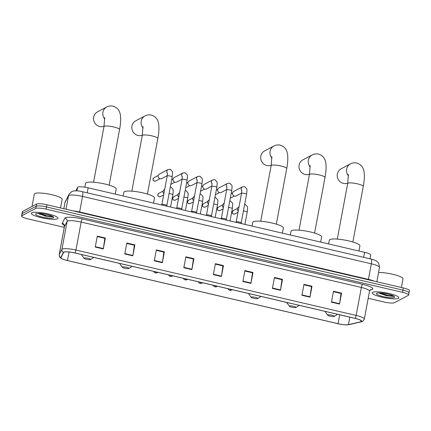 <?xml version="1.0" encoding="UTF-8"?>
<svg xmlns="http://www.w3.org/2000/svg" width="431" height="431" viewBox="0 0 431 431"><rect width="100%" height="100%" fill="white"/><g stroke="black" fill="none" stroke-linecap="round" stroke-linejoin="round"><path stroke-width="0.65" d="M75.791 190.831L77.628 187.329A8.485 1.589 10.6 0 1 77.892 187.097A8.485 1.589 10.6 0 1 88.145 187.814L364.588 252.329A8.485 1.589 10.6 0 1 370.73 255.055L370.024 258.81M384.479 295.03A11.319 2.123 -169.4 0 0 393.778 296.097A11.319 2.123 -169.4 0 1 384.479 295.03M408.75 293.172A8.485 1.589 -169.4 0 0 409.041 292.854L409.45 290.666A8.485 1.589 -169.4 0 0 403.308 287.946L46.877 204.763A8.485 1.589 -169.4 0 0 36.619 204.041L22.66 211.405A8.485 1.589 -169.4 0 0 22.369 211.723L21.959 213.905A8.485 1.589 -169.4 0 1 22.25 213.587A8.485 1.589 -169.4 0 0 21.959 213.905L21.55 216.093A8.485 1.589 -169.4 0 0 27.692 218.819L64.294 227.358M368.214 298.284L384.123 302.002A8.485 1.589 -169.4 0 0 394.381 302.718L408.34 295.354A8.485 1.589 -169.4 0 0 408.631 295.036A8.485 1.589 -169.4 0 0 402.495 292.315L46.058 209.132A8.485 1.589 -169.4 0 0 35.8 208.415L36.209 206.228L22.25 213.587L36.209 206.228A8.485 1.589 -169.4 0 1 46.467 206.945A8.485 1.589 -169.4 0 0 36.209 206.228L36.619 204.041M402.495 292.315L402.904 290.128L46.467 206.945L402.904 290.128A8.485 1.589 -169.4 0 1 409.041 292.854A8.485 1.589 -169.4 0 0 402.904 290.128L403.308 287.946M31.775 212.785A13.582 2.543 -169.4 0 0 31.307 213.291A13.582 2.543 -169.4 0 0 42.647 217.984A13.582 2.543 -169.4 0 0 57.538 218.797A13.582 2.543 -169.4 0 0 58.007 218.291A13.582 2.543 -169.4 0 0 46.667 213.593A13.582 2.543 -169.4 0 0 31.775 212.785A13.582 2.543 -169.4 0 0 31.307 213.291A13.582 2.543 -169.4 0 0 42.647 217.984A13.582 2.543 -169.4 0 0 57.538 218.797A13.582 2.543 -169.4 0 0 58.007 218.291A13.582 2.543 -169.4 0 0 46.667 213.593A13.582 2.543 -169.4 0 0 31.775 212.785M372.643 292.337A13.582 2.543 -169.4 0 0 372.179 292.843A13.582 2.543 -169.4 0 0 383.515 297.535A13.582 2.543 -169.4 0 0 398.411 298.349A13.582 2.543 -169.4 0 0 398.874 297.837A13.582 2.543 -169.4 0 0 387.539 293.145A13.582 2.543 -169.4 0 0 372.643 292.337A13.582 2.543 -169.4 0 0 372.179 292.843A13.582 2.543 -169.4 0 0 383.515 297.535A13.582 2.543 -169.4 0 0 398.411 298.349A13.582 2.543 -169.4 0 0 398.874 297.837A13.582 2.543 -169.4 0 0 387.539 293.145A13.582 2.543 -169.4 0 0 372.643 292.337M63.907 252.216A9.056 1.697 10.6 0 1 74.849 252.981L355.058 318.374A9.056 1.697 10.6 0 1 361.604 321.278A9.056 1.697 10.6 0 1 360.758 321.806L348.437 324.629A9.056 1.697 10.6 0 1 338.033 323.681L67.478 260.539A9.056 1.697 10.6 0 1 60.927 257.63A9.056 1.697 10.6 0 1 60.965 257.539L63.626 252.464A9.056 1.697 10.6 0 1 63.907 252.216M63.691 252.167A9.283 1.74 -169.4 0 0 63.405 252.415L60.739 257.496A9.283 1.74 -169.4 0 0 62.721 259.123A9.283 1.74 -169.4 0 0 67.419 260.566L337.974 323.708A9.283 1.74 -169.4 0 0 347.079 324.85A9.283 1.74 -169.4 0 0 348.636 324.683L360.957 321.86A9.283 1.74 -169.4 0 0 355.117 318.342L74.908 252.949A9.283 1.74 -169.4 0 0 63.691 252.167M333.411 291.679L341.023 293.457L339.558 303.688A2.263 0.512 103.1 0 1 339.499 304.06L341.541 293.134L333.492 291.254L331.444 302.179L339.499 304.06M340.959 293.441L341.541 293.134M303.887 284.789L311.5 286.567L310.034 296.797A2.263 0.512 103.1 0 1 309.975 297.169L312.017 286.243L303.968 284.363L301.921 295.289L309.975 297.169M311.435 286.55L312.017 286.243M274.364 277.898L281.976 279.676L280.511 289.907A2.263 0.512 103.1 0 1 280.452 290.278L282.494 279.353L274.445 277.472L272.397 288.404L280.452 290.278M281.912 279.66L282.494 279.353M244.84 271.007L252.453 272.785L250.987 283.016A2.263 0.512 103.1 0 1 250.923 283.388L252.97 272.462L244.916 270.582L242.874 281.513L250.923 283.388M252.388 272.769L252.97 272.462M97.217 236.56L104.83 238.332L103.365 248.563A2.263 0.512 103.1 0 1 103.305 248.94L105.347 238.014L97.298 236.134L95.251 247.06L103.305 248.94M104.765 238.321L105.347 238.014M126.741 243.45L134.359 245.223L132.888 255.454A2.263 0.512 103.1 0 1 132.829 255.831L134.876 244.9L126.822 243.025L124.774 253.951L132.829 255.831M134.289 245.212L134.876 244.9M156.264 250.336L163.882 252.113L162.417 262.344A2.263 0.512 103.1 0 1 162.352 262.721L164.4 251.79L156.345 249.915L154.298 260.841L162.352 262.721M163.812 252.097L164.4 251.79M185.788 257.226L193.406 259.004L191.94 269.235A2.263 0.512 103.1 0 1 191.876 269.612L193.923 258.681L185.869 256.806L183.827 267.732L191.876 269.612M193.341 258.988L193.923 258.681M215.317 264.117L222.929 265.895L221.464 276.126A2.263 0.512 103.1 0 1 221.399 276.497L223.447 265.571L215.392 263.691L213.35 274.622L221.399 276.497M222.865 265.879L223.447 265.571M35.8 208.415L21.841 215.775A8.485 1.589 -169.4 0 0 21.55 216.093M60.518 207.947L62.139 199.267A14.148 2.651 -169.4 0 0 50.33 194.381A14.148 2.651 -169.4 0 0 34.814 193.535A14.148 2.651 -169.4 0 0 34.329 194.063L32.007 206.476M38.3 213.501L45.567 216.157L52.587 216.847L52.965 216.583M35.908 213.749A9.223 1.729 -169.4 0 0 35.816 213.803A9.223 1.729 -169.4 0 0 42.437 217.095A9.223 1.729 -169.4 0 0 53.406 217.833A9.223 1.729 -169.4 0 0 53.616 217.132A9.223 1.729 -169.4 0 0 45.158 214.126A9.223 1.729 -169.4 0 0 35.908 213.749M52.668 216.41L47.081 215.866L39.194 213.404M52.587 216.847L47.001 216.297L38.273 213.388M104.814 119.112A7.92 7.575 -117.8 0 1 106.737 107.001L97.481 111.882A7.92 7.575 62.2 0 0 93.624 119.834A7.92 7.575 62.2 0 0 99.744 126.536A7.92 7.575 62.2 0 0 104.054 126.267M90.526 259.57A3.394 0.636 -169.4 0 0 90.558 259.548A3.394 0.636 -169.4 0 0 88.123 258.336A3.394 0.636 -169.4 0 0 84.088 258.067A3.394 0.636 -169.4 0 0 84.007 258.325A3.394 0.636 -169.4 0 0 87.121 259.43A3.394 0.636 -169.4 0 0 90.526 259.57M115.244 194.139L116.203 189.015A15.559 2.915 -169.4 0 0 103.208 183.638A15.559 2.915 -169.4 0 0 86.141 182.706A15.559 2.915 -169.4 0 0 85.607 183.288L84.88 187.183M143.087 128.045A7.92 7.575 -117.8 0 1 145.01 115.934L135.754 120.815A7.92 7.575 62.2 0 0 131.897 128.767A7.92 7.575 62.2 0 0 138.017 135.469A7.92 7.575 62.2 0 0 142.327 135.199M128.799 268.502A3.394 0.636 -169.4 0 0 128.837 268.481A3.394 0.636 -169.4 0 0 126.396 267.268A3.394 0.636 -169.4 0 0 122.361 266.999A3.394 0.636 -169.4 0 0 122.28 267.252A3.394 0.636 -169.4 0 0 125.394 268.362A3.394 0.636 -169.4 0 0 128.799 268.502M153.517 203.071L154.476 197.948A15.559 2.915 -169.4 0 0 141.481 192.565A15.559 2.915 -169.4 0 0 124.419 191.639A15.559 2.915 -169.4 0 0 123.886 192.221L123.18 195.992M271.977 158.123A7.92 7.575 -117.8 0 1 273.9 146.012L264.639 150.893A7.92 7.575 62.2 0 0 260.782 158.845A7.92 7.575 62.2 0 0 266.908 165.547A7.92 7.575 62.2 0 0 271.212 165.278M257.69 298.581A3.394 0.636 -169.4 0 0 257.722 298.559A3.394 0.636 -169.4 0 0 255.281 297.347A3.394 0.636 -169.4 0 0 251.246 297.078A3.394 0.636 -169.4 0 0 251.171 297.336A3.394 0.636 -169.4 0 0 254.285 298.441A3.394 0.636 -169.4 0 0 257.69 298.581M282.402 233.149L283.361 228.026A15.559 2.915 -169.4 0 0 270.372 222.649A15.559 2.915 -169.4 0 0 253.304 221.717A15.559 2.915 -169.4 0 0 252.771 222.299L252.065 226.07M310.25 167.056A7.92 7.575 -117.8 0 1 312.173 154.945L302.918 159.826A7.92 7.575 62.2 0 0 299.055 167.778A7.92 7.575 62.2 0 0 305.18 174.48A7.92 7.575 62.2 0 0 309.485 174.21M295.962 307.513A3.394 0.636 -169.4 0 0 295.995 307.492A3.394 0.636 -169.4 0 0 293.559 306.279A3.394 0.636 -169.4 0 0 289.519 306.01A3.394 0.636 -169.4 0 0 289.443 306.263A3.394 0.636 -169.4 0 0 292.557 307.373A3.394 0.636 -169.4 0 0 295.962 307.513M320.675 242.082L321.634 236.958A15.559 2.915 -169.4 0 0 308.644 231.576A15.559 2.915 -169.4 0 0 291.577 230.65A15.559 2.915 -169.4 0 0 291.044 231.231L290.338 235.003M348.523 175.988A7.92 7.575 -117.8 0 1 350.446 163.877L341.19 168.758A7.92 7.575 62.2 0 0 337.328 176.71A7.92 7.575 62.2 0 0 343.453 183.412A7.92 7.575 62.2 0 0 347.758 183.143M334.235 316.446A3.394 0.636 -169.4 0 0 334.267 316.424A3.394 0.636 -169.4 0 0 331.832 315.212A3.394 0.636 -169.4 0 0 327.792 314.942A3.394 0.636 -169.4 0 0 327.716 315.196A3.394 0.636 -169.4 0 0 330.83 316.306A3.394 0.636 -169.4 0 0 334.235 316.446M358.953 251.014L359.912 245.891A15.559 2.915 -169.4 0 0 346.917 240.509A15.559 2.915 -169.4 0 0 329.85 239.582A15.559 2.915 -169.4 0 0 329.316 240.164L328.611 243.935M166.84 205.544A2.548 0.479 -169.4 0 0 166.829 205.474A2.548 0.479 -169.4 0 0 164.54 204.628A2.548 0.479 -169.4 0 0 161.921 204.51A2.548 0.479 -169.4 0 0 161.873 204.547A2.548 0.479 -169.4 0 0 161.846 204.585M167.244 175.692L161.814 178.558A2.548 2.435 -117.8 0 1 158.209 175.74A2.548 2.435 -117.8 0 1 159.438 174.054L168.063 169.507L170.267 169.281L172.281 171.349C172.664 171.586 172.637 173.44 172.201 176.915A2.548 0.479 -169.4 0 0 170.509 176.134A2.548 0.479 -169.4 0 0 167.282 175.88A2.548 0.479 -169.4 0 0 167.196 175.977L167.433 172.912M181.71 209.013A2.548 0.479 -169.4 0 0 181.699 208.943A2.548 0.479 -169.4 0 0 179.409 208.098A2.548 0.479 -169.4 0 0 176.791 207.979A2.548 0.479 -169.4 0 0 176.742 208.017A2.548 0.479 -169.4 0 0 176.715 208.054M182.114 179.161L176.683 182.027A2.548 2.435 -117.8 0 1 173.079 179.21A2.548 2.435 -117.8 0 1 174.307 177.524L182.933 172.976L185.136 172.75L187.151 174.819C187.533 175.056 187.507 176.909 187.07 180.384A2.548 0.479 -169.4 0 0 185.378 179.603A2.548 0.479 -169.4 0 0 182.151 179.355A2.548 0.479 -169.4 0 0 182.065 179.447L182.302 176.381M196.579 212.483A2.548 0.479 -169.4 0 0 196.568 212.413A2.548 0.479 -169.4 0 0 194.273 211.567A2.548 0.479 -169.4 0 0 191.66 211.454A2.548 0.479 -169.4 0 0 191.612 211.486A2.548 0.479 -169.4 0 0 191.585 211.524L196.935 182.916L197.172 179.851M196.983 182.636L191.553 185.497A2.548 2.435 -117.8 0 1 187.948 182.685A2.548 2.435 -117.8 0 1 189.177 180.993L197.802 176.446L200.006 176.22L202.02 178.289C202.403 178.526 202.376 180.379 201.94 183.854A2.548 0.479 -169.4 0 0 200.248 183.073A2.548 0.479 -169.4 0 0 197.021 182.825A2.548 0.479 -169.4 0 0 196.935 182.916M211.449 215.953A2.548 0.479 -169.4 0 0 211.438 215.883A2.548 0.479 -169.4 0 0 209.143 215.037A2.548 0.479 -169.4 0 0 206.53 214.924A2.548 0.479 -169.4 0 0 206.481 214.956A2.548 0.479 -169.4 0 0 206.454 214.994L211.804 186.386L212.041 183.32M211.853 186.106L206.422 188.967A2.548 2.435 -117.8 0 1 202.818 186.154A2.548 2.435 -117.8 0 1 204.046 184.463L212.672 179.916L214.875 179.689L216.89 181.758C217.272 181.995 217.246 183.848 216.809 187.323A2.548 0.479 -169.4 0 0 215.117 186.542A2.548 0.479 -169.4 0 0 211.89 186.294A2.548 0.479 -169.4 0 0 211.804 186.386M226.318 219.422A2.548 0.479 -169.4 0 0 226.307 219.352A2.548 0.479 -169.4 0 0 224.012 218.506A2.548 0.479 -169.4 0 0 221.399 218.393A2.548 0.479 -169.4 0 0 221.351 218.425A2.548 0.479 -169.4 0 0 221.324 218.463L226.674 189.861L226.911 186.79M226.722 189.575L221.292 192.436A2.548 2.435 -117.8 0 1 217.687 189.624A2.548 2.435 -117.8 0 1 218.916 187.932L227.541 183.385L229.745 183.159L231.759 185.228C232.142 185.465 232.115 187.318 231.679 190.793A2.548 0.479 -169.4 0 0 229.987 190.012A2.548 0.479 -169.4 0 0 226.76 189.764A2.548 0.479 -169.4 0 0 226.674 189.861M241.188 222.897A2.548 0.479 -169.4 0 0 241.177 222.822A2.548 0.479 -169.4 0 0 238.882 221.976A2.548 0.479 -169.4 0 0 236.269 221.863A2.548 0.479 -169.4 0 0 236.22 221.895A2.548 0.479 -169.4 0 0 236.193 221.933M241.592 193.045L236.161 195.911A2.548 2.435 -117.8 0 1 232.557 193.093A2.548 2.435 -117.8 0 1 233.785 191.402L242.411 186.855L244.614 186.628L246.629 188.703C247.011 188.934 246.985 190.793 246.548 194.268A2.548 0.479 -169.4 0 0 244.856 193.487A2.548 0.479 -169.4 0 0 241.629 193.233A2.548 0.479 -169.4 0 0 241.543 193.33L241.78 190.26M163.861 193.772A2.548 2.435 -117.8 0 1 164.276 189.667L164.669 189.457M178.73 197.242A2.548 2.435 -117.8 0 1 179.145 193.136L179.538 192.926M193.6 200.711A2.548 2.435 -117.8 0 1 194.015 196.606L194.408 196.396M208.469 204.181A2.548 2.435 -117.8 0 1 208.884 200.076L209.277 199.865M223.339 207.656A2.548 2.435 -117.8 0 1 223.754 203.545L224.147 203.335M238.208 211.125A2.548 2.435 -117.8 0 1 238.623 207.015L239.016 206.81M401.385 287.493L403.012 278.819A14.148 2.651 -169.4 0 0 394.182 274.622A14.148 2.651 -169.4 0 0 378.569 272.559M379.172 293.048L386.435 295.709L393.46 296.393L393.837 296.135M376.775 293.301A9.223 1.729 -169.4 0 0 376.689 293.349A9.223 1.729 -169.4 0 0 383.304 296.647A9.223 1.729 -169.4 0 0 394.273 297.385A9.223 1.729 -169.4 0 0 394.484 296.684A9.223 1.729 -169.4 0 0 386.025 293.678A9.223 1.729 -169.4 0 0 376.775 293.301M393.541 295.962L387.948 295.418L380.067 292.951M393.46 296.393L387.868 295.849L379.145 292.94M76.966 190.868L77.628 187.329M87.213 192.808L88.145 187.814M363.656 257.323L364.588 252.329M79.568 212.391A1.417 0.318 103.1 0 1 79.627 211.982L368.424 279.385L371.339 263.81A5.657 1.277 -76.9 0 0 371.156 259.074C374.469 259.941 376.478 260.76 377.19 261.531L378.768 263.298L379.522 267.441A11.319 2.123 -169.4 0 0 371.339 263.81L82.542 196.412A11.319 2.123 -169.4 0 0 68.863 195.458A11.319 2.123 -169.4 0 0 68.518 195.766L65.997 209.224M72.812 210.813A11.319 2.123 10.6 0 1 79.627 211.982L82.542 196.412A5.657 1.277 -76.9 0 0 82.359 191.676L371.156 259.074M22.66 211.405L21.841 215.775M46.877 204.763L46.058 209.132M65.544 200.905A5.657 5.549 27.7 0 0 65.016 202.435A11.319 2.123 -169.4 0 0 64.973 202.554L69.052 194.23A5.657 5.549 27.7 0 0 68.518 195.766L65.016 202.435L63.836 208.717M368.365 279.789A1.417 0.318 103.1 0 1 368.424 279.385A11.319 2.123 10.6 0 1 374.135 281.136M64.273 225.273A14.148 2.651 10.6 0 1 62.209 223.22L64.876 218.145A14.148 2.651 10.6 0 1 82.407 218.953L362.616 284.352A2.828 0.641 -76.9 0 0 361.372 287.466L81.157 222.073A11.319 2.123 -169.4 0 0 67.484 221.119A11.319 2.123 -169.4 0 0 67.139 221.426L64.472 226.507A11.319 2.123 -169.4 0 0 64.429 226.62L64.009 224.874L64.375 225.127M362.616 284.352A14.148 2.651 10.6 0 1 372.362 289.416A14.148 2.651 10.6 0 1 371.522 289.707L370.057 290.041M369.556 291.103A11.319 2.123 -169.4 0 0 361.372 287.466L356.135 315.444A11.319 2.123 10.6 0 1 364.319 319.075L369.556 291.103L370.531 289.648A2.828 2.554 -102.9 0 1 371.522 289.707M62.721 259.123C60.502 257.792 59.478 258.228 59.198 254.592A11.319 2.123 10.6 0 1 59.236 254.479L61.902 249.398A11.319 2.123 10.6 0 1 62.253 249.091A11.319 2.123 10.6 0 1 75.926 250.05A2.828 0.641 103.1 0 1 74.908 252.949M63.405 252.415A2.828 2.775 27.7 0 1 61.902 249.398L67.139 221.426A2.828 2.775 -152.3 0 0 64.876 218.145M348.636 324.683A2.828 2.554 77.1 0 0 349.056 324.629L361.377 321.801C362.18 322.076 363.161 321.165 364.319 319.075M62.209 223.22A2.828 2.775 -152.3 0 1 64.472 226.507L59.236 254.479A2.828 2.775 27.7 0 0 60.739 257.496M360.957 321.86A2.828 2.554 77.1 0 0 361.377 321.801M355.117 318.342A2.828 0.641 -76.9 0 0 356.135 315.444L75.926 250.05L81.157 222.073A2.828 0.641 -76.9 0 1 82.407 218.953M338.033 323.681L339.698 314.792M348.437 324.629L349.832 317.157M360.758 321.806L361.006 320.486M67.478 260.539L69.073 252.011M221.464 276.126L213.42 274.245M191.94 269.235L183.897 267.36M162.417 262.344L154.368 260.469M132.888 255.454L124.845 253.579M103.365 248.563L95.321 246.688M250.987 283.016L242.944 281.136M280.511 289.907L272.467 288.027M310.034 296.797L301.991 294.917M339.558 303.688L331.514 301.808M39.318 214.126A11.319 2.123 -169.4 0 0 40.719 214.519M104.711 117.528L103.99 126.617A7.92 1.487 10.6 0 1 104.259 126.321A7.92 1.487 10.6 0 1 113.832 126.989A7.92 1.487 10.6 0 1 119.559 129.532L109.156 185.141M142.99 126.461L142.262 135.549A7.92 1.487 10.6 0 1 142.532 135.253A7.92 1.487 10.6 0 1 152.105 135.921A7.92 1.487 10.6 0 1 157.838 138.464L147.429 194.074M271.875 156.539L271.147 165.628A7.92 1.487 10.6 0 1 271.417 165.332A7.92 1.487 10.6 0 1 280.99 166A7.92 1.487 10.6 0 1 286.723 168.543L276.314 224.152M310.148 165.472L309.42 174.56A7.92 1.487 10.6 0 1 309.695 174.264A7.92 1.487 10.6 0 1 319.263 174.932A7.92 1.487 10.6 0 1 324.996 177.475L314.587 233.085M348.42 174.404L347.693 183.493A7.92 1.487 10.6 0 1 347.968 183.197A7.92 1.487 10.6 0 1 357.541 183.865A7.92 1.487 10.6 0 1 363.268 186.407L352.86 242.017M154.46 181.155A1.837 1.756 -117.8 0 1 153.932 177.755C152.504 179.296 152.649 180.433 154.373 181.171A1.837 0.415 -76.9 0 0 154.46 181.155A1.837 1.756 -117.8 0 0 155.65 181.009L159.993 178.72M154.298 181.112A1.837 0.415 -76.9 0 0 154.373 181.171L155.65 181.009M167.47 173.429A2.548 2.435 -117.8 0 1 168.063 169.507M182.34 176.899A2.548 2.435 -117.8 0 1 182.933 172.976M197.209 180.368A2.548 2.435 -117.8 0 1 197.802 176.446M212.079 183.843A2.548 2.435 -117.8 0 1 212.672 179.916M226.948 187.313A2.548 2.435 -117.8 0 1 227.541 183.385M241.818 190.782A2.548 2.435 -117.8 0 1 242.411 186.855M159.298 196.768A1.837 1.756 -117.8 0 1 158.77 193.368C157.342 194.909 157.487 196.046 159.211 196.784A1.837 0.415 -76.9 0 0 159.298 196.768A1.837 1.756 -117.8 0 0 160.488 196.622L163.64 194.957M159.136 196.725A1.837 0.415 -76.9 0 0 159.211 196.784L160.488 196.622M156.259 271.977A2.828 0.641 103.1 0 1 155.639 272.936A2.828 0.641 -76.9 0 1 155.505 272.958L154.406 272.435L153.565 271.352M170.557 207.047L172.863 194.726A2.548 0.479 -169.4 0 0 171.172 193.945A2.548 0.479 -169.4 0 0 169.076 193.611M174.167 200.243A1.837 1.756 -117.8 0 1 173.639 196.838C172.211 198.379 172.357 199.515 174.081 200.253A1.837 0.415 -76.9 0 0 174.167 200.243A1.837 1.756 -117.8 0 0 175.358 200.092L178.509 198.427M174.005 200.194A1.837 0.415 -76.9 0 0 174.081 200.253L175.358 200.092M171.129 275.452A2.828 0.641 103.1 0 1 170.509 276.406A2.828 0.641 -76.9 0 1 170.374 276.427L169.275 275.905L168.435 274.822M185.427 210.517L187.733 198.195A2.548 0.479 -169.4 0 0 186.041 197.414A2.548 0.479 -169.4 0 0 183.945 197.08M189.037 203.712A1.837 1.756 -117.8 0 1 188.509 200.307C187.081 201.848 187.226 202.985 188.95 203.723A1.837 0.415 -76.9 0 0 189.037 203.712A1.837 1.756 -117.8 0 0 190.227 203.561L193.379 201.897M188.875 203.664A1.837 0.415 -76.9 0 0 188.95 203.723L190.227 203.561M185.998 278.922A2.828 0.641 103.1 0 1 185.378 279.875A2.828 0.641 -76.9 0 1 185.244 279.897L184.145 279.374L183.299 278.291M200.296 213.986L202.602 201.67A2.548 0.479 -169.4 0 0 200.911 200.889A2.548 0.479 -169.4 0 0 198.815 200.55M203.906 207.182A1.837 1.756 -117.8 0 1 203.378 203.777C201.95 205.318 202.096 206.454 203.82 207.198A1.837 0.415 -76.9 0 0 203.906 207.182A1.837 1.756 -117.8 0 0 205.097 207.031L208.248 205.366M203.744 207.133A1.837 0.415 -76.9 0 0 203.82 207.198L205.097 207.031M200.868 282.391A2.828 0.641 103.1 0 1 200.248 283.345A2.828 0.641 -76.9 0 1 200.113 283.366L199.014 282.844L198.168 281.761M215.166 217.456L217.472 205.14A2.548 0.479 -169.4 0 0 215.78 204.359A2.548 0.479 -169.4 0 0 213.684 204.019M218.776 210.651A1.837 1.756 -117.8 0 1 218.248 207.246C216.82 208.787 216.965 209.929 218.689 210.667A1.837 0.415 -76.9 0 0 218.776 210.651A1.837 1.756 -117.8 0 0 219.966 210.5L223.118 208.836M218.614 210.603A1.837 0.415 -76.9 0 0 218.689 210.667L219.966 210.5M215.737 285.861A2.828 0.641 103.1 0 1 215.117 286.814A2.828 0.641 -76.9 0 1 214.983 286.836L213.884 286.313L213.038 285.23M230.035 220.931L232.341 208.609A2.548 0.479 -169.4 0 0 230.65 207.828A2.548 0.479 -169.4 0 0 228.554 207.494M233.645 214.121A1.837 1.756 -117.8 0 1 233.117 210.716C231.689 212.257 231.835 213.399 233.559 214.137A1.837 0.415 -76.9 0 0 233.645 214.121A1.837 1.756 -117.8 0 0 234.836 213.97L237.987 212.305M233.483 214.072A1.837 0.415 -76.9 0 0 233.559 214.137L234.836 213.97M230.607 289.33A2.828 0.641 103.1 0 1 229.987 290.284A2.828 0.641 -76.9 0 1 229.852 290.311L228.753 289.783L227.907 288.7M244.905 224.4L247.211 212.079A2.548 0.479 -169.4 0 0 245.519 211.298A2.548 0.479 -169.4 0 0 243.423 210.964M380.185 293.678A11.319 2.123 -169.4 0 0 381.591 294.071M386.903 295.197A11.319 2.123 -169.4 0 0 393.277 295.828M69.052 194.23L71.594 191.703C73.965 190.561 77.553 190.556 82.359 191.676M64.973 202.554L63.82 208.717M379.522 267.441L376.845 281.766M347.079 324.85L349.056 324.629M408.631 295.036L409.041 292.854M59.198 254.592L64.429 226.62M119.559 129.532C120.486 124.667 120.82 120.405 120.567 116.736C120.292 113.563 119.484 108.17 113.024 106.15C110.783 105.681 108.687 105.967 106.737 107.001M90.558 259.548L93.813 257.409M84.007 258.325L81.276 254.479M93.581 182.227L103.99 126.617M157.838 138.464C158.759 133.599 159.093 129.338 158.84 125.669C158.565 122.496 157.757 117.103 151.297 115.082C149.056 114.614 146.96 114.899 145.01 115.934M128.837 268.481L132.085 266.342M122.28 267.252L119.549 263.411M131.854 191.159L142.262 135.549M286.723 168.543C287.644 163.678 287.978 159.416 287.725 155.747C287.45 152.574 286.647 147.181 280.188 145.161C277.941 144.692 275.845 144.978 273.9 146.012M257.722 298.559L260.976 296.42M251.171 297.336L248.434 293.489M260.739 221.238L271.147 165.628M324.996 177.475C325.917 172.61 326.251 168.349 326.003 164.68C325.723 161.506 324.92 156.114 318.461 154.093C316.219 153.625 314.124 153.91 312.173 154.945M295.995 307.492L299.249 305.353M289.443 306.263L286.707 302.422M299.017 230.17L309.42 174.56M363.268 186.407C364.19 181.543 364.529 177.276 364.276 173.612C364.001 170.439 363.193 165.046 356.733 163.026C354.492 162.557 352.396 162.843 350.446 163.877M334.267 316.424L337.521 314.28M327.716 315.196L324.979 311.354M337.29 239.103L347.693 183.493M166.845 205.512L172.201 176.915M166.829 205.474L167.239 206.271M161.84 204.574L167.196 175.977M161.873 204.547L161.453 204.924M153.932 177.755L158.279 175.465M181.715 208.981L187.07 180.384M181.699 208.943L182.108 209.741M170.811 184.323L174.862 182.189M176.71 208.044L182.065 179.447M176.742 208.017L176.322 208.394M171.678 179.711L173.149 178.935M196.584 212.451L201.94 183.854M196.568 212.413L196.978 213.21M185.68 187.792L189.732 185.659M191.612 211.486L191.192 211.863M186.548 183.18L188.018 182.405M211.454 215.92L216.809 187.323M211.438 215.883L211.847 216.685M200.55 191.262L204.601 189.128M206.481 214.956L206.061 215.333M201.417 186.65L202.888 185.874M226.323 219.39L231.679 190.793M226.307 219.352L226.717 220.155M215.419 194.731L219.471 192.598M221.351 218.425L220.931 218.803M216.287 190.119L217.757 189.344M241.193 222.859L246.548 194.268M241.177 222.822L241.586 223.624M230.289 198.206L234.34 196.067M236.188 221.922L241.543 193.33M236.22 221.895L235.8 222.272M231.156 193.589L232.627 192.813M170.315 186.979L170.935 187.092L172.944 189.161C173.332 189.398 173.305 191.251 172.863 194.726M158.77 193.368L163.117 191.078M157.961 272.376L156.631 272.99L155.505 272.958M185.185 190.448L185.804 190.561L187.814 192.63C188.202 192.867 188.175 194.72 187.733 198.195M173.639 196.838L177.987 194.548M172.831 275.845L171.5 276.46L170.374 276.427M200.054 193.918L200.674 194.031L202.683 196.105C203.071 196.337 203.044 198.195 202.602 201.67M188.509 200.307L192.856 198.018M187.7 279.315L186.37 279.929L185.244 279.897M214.924 197.387L215.543 197.5L217.553 199.575C217.941 199.806 217.914 201.665 217.472 205.14M203.378 203.777L207.72 201.487M202.565 282.79L201.239 283.399L200.113 283.366M229.793 200.857L230.413 200.97L232.422 203.044C232.81 203.276 232.783 205.134 232.341 208.609M218.248 207.246L222.59 204.957M217.434 286.259L216.109 286.874L214.983 286.836M244.663 204.326L245.282 204.439L247.292 206.514C247.68 206.751 247.647 208.604 247.211 212.079M233.117 210.716L237.459 208.426M232.304 289.729L230.978 290.343L229.852 290.311"/></g></svg>
